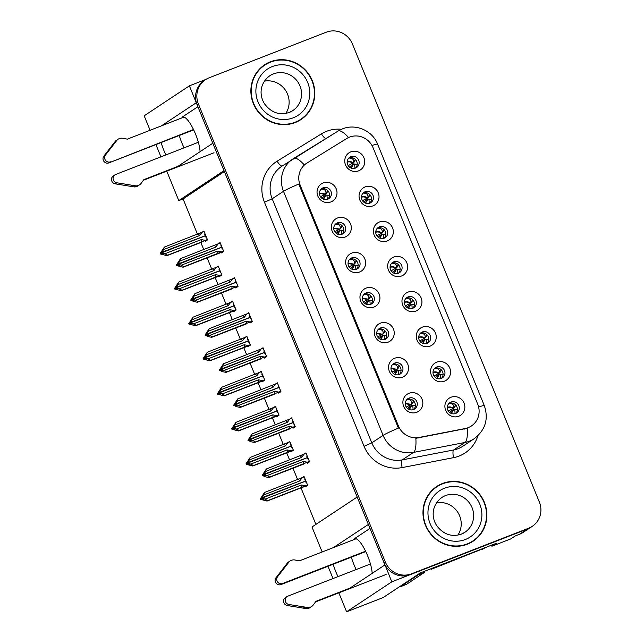 <?xml version="1.0" encoding="UTF-8"?>
<svg xmlns="http://www.w3.org/2000/svg" width="644" height="644" viewBox="0 0 644 644"><rect width="100%" height="100%" fill="white"/><g stroke="black" fill="none" stroke-linecap="round" stroke-linejoin="round"><path stroke-width="0.97" d="M369.994 528.402L354.248 538.835A21.904 5.981 68.7 0 1 354.562 538.674A21.904 5.981 68.7 0 1 367.603 555.708A21.904 5.981 68.7 0 1 372.184 573.361M200.091 151.67A21.904 5.981 -111.3 0 0 195.51 134.016A21.904 5.981 -111.3 0 0 182.469 116.975A21.904 5.981 -111.3 0 0 182.155 117.144L182.816 116.886M350.811 156.701A6.158 5.917 56.5 0 0 347.881 165.122A6.158 5.917 56.5 0 0 356.543 167.537A6.158 5.917 56.5 0 0 350.811 156.701M348.839 157.997A6.158 5.917 -123.5 0 1 355.52 168.068M350.859 151.855A10.272 9.861 56.5 0 0 345.522 164.928A10.272 9.861 56.5 0 0 358.603 170.837A10.272 9.861 56.5 0 0 363.932 157.764A10.272 9.861 56.5 0 0 350.859 151.855M351.721 257.914A6.158 5.917 56.5 0 0 348.79 266.334A6.158 5.917 56.5 0 0 357.452 268.749A6.158 5.917 56.5 0 0 351.721 257.914M349.748 259.21A6.158 5.917 -123.5 0 1 356.43 269.281M351.761 253.068A10.272 9.861 56.5 0 0 346.432 266.141A10.272 9.861 56.5 0 0 359.513 272.05A10.272 9.861 56.5 0 0 364.842 258.977A10.272 9.861 56.5 0 0 351.761 253.068M337.416 222.864A6.158 5.917 56.5 0 0 334.486 231.277A6.158 5.917 56.5 0 0 343.147 233.692A6.158 5.917 56.5 0 0 337.416 222.864M335.444 224.152A6.158 5.917 -123.5 0 1 342.125 234.223M337.456 218.01A10.272 9.861 56.5 0 0 332.127 231.083A10.272 9.861 56.5 0 0 345.208 236.992A10.272 9.861 56.5 0 0 350.537 223.919A10.272 9.861 56.5 0 0 337.456 218.01M394.643 363.087A6.158 5.917 56.5 0 0 391.713 371.508A6.158 5.917 56.5 0 0 400.367 373.914A6.158 5.917 56.5 0 0 394.643 363.087M392.671 364.375A6.158 5.917 -123.5 0 1 399.352 374.454M394.683 358.233A10.272 9.861 56.5 0 0 389.354 371.314A10.272 9.861 56.5 0 0 402.428 377.223A10.272 9.861 56.5 0 0 407.765 364.142A10.272 9.861 56.5 0 0 394.683 358.233M408.038 296.932A6.158 5.917 56.5 0 0 405.108 305.353A6.158 5.917 56.5 0 0 413.77 307.76A6.158 5.917 56.5 0 0 408.038 296.932M406.066 298.22A6.158 5.917 -123.5 0 1 412.748 308.299M408.079 292.078A10.272 9.861 56.5 0 0 402.75 305.159A10.272 9.861 56.5 0 0 415.831 311.068A10.272 9.861 56.5 0 0 421.16 297.987A10.272 9.861 56.5 0 0 408.079 292.078M436.656 367.048A6.158 5.917 56.5 0 0 433.718 375.468A6.158 5.917 56.5 0 0 442.38 377.875A6.158 5.917 56.5 0 0 436.656 367.048M434.684 368.336A6.158 5.917 -123.5 0 1 441.365 378.414M436.696 362.194A10.272 9.861 56.5 0 0 431.359 375.267A10.272 9.861 56.5 0 0 444.441 381.176A10.272 9.861 56.5 0 0 449.778 368.102A10.272 9.861 56.5 0 0 436.696 362.194M323.111 187.807A6.158 5.917 56.5 0 0 320.181 196.227A6.158 5.917 56.5 0 0 328.834 198.634A6.158 5.917 56.5 0 0 323.111 187.807M321.139 189.095A6.158 5.917 -123.5 0 1 327.82 199.173M323.151 182.952A10.272 9.861 56.5 0 0 317.822 196.026A10.272 9.861 56.5 0 0 330.895 201.934A10.272 9.861 56.5 0 0 336.232 188.861A10.272 9.861 56.5 0 0 323.151 182.952M393.734 261.875A6.158 5.917 56.5 0 0 390.803 270.295A6.158 5.917 56.5 0 0 399.465 272.71A6.158 5.917 56.5 0 0 393.734 261.875M391.761 263.163A6.158 5.917 -123.5 0 1 391.826 263.146A6.158 5.917 -123.5 0 1 398.443 273.241M393.774 257.02A10.272 9.861 56.5 0 0 388.445 270.102A10.272 9.861 56.5 0 0 401.526 276.01A10.272 9.861 56.5 0 0 406.855 262.929A10.272 9.861 56.5 0 0 393.774 257.02M365.124 191.759A6.158 5.917 56.5 0 0 362.186 200.179A6.158 5.917 56.5 0 0 370.847 202.594A6.158 5.917 56.5 0 0 365.124 191.759M363.152 193.055A6.158 5.917 -123.5 0 1 369.833 203.126M365.164 186.913A10.272 9.861 56.5 0 0 359.827 199.986A10.272 9.861 56.5 0 0 372.908 205.895A10.272 9.861 56.5 0 0 378.245 192.822A10.272 9.861 56.5 0 0 365.164 186.913M379.429 226.817A6.158 5.917 56.5 0 0 376.499 235.237A6.158 5.917 56.5 0 0 385.152 237.652A6.158 5.917 56.5 0 0 379.429 226.817M377.456 228.113A6.158 5.917 -123.5 0 1 384.138 238.183M379.469 221.971A10.272 9.861 56.5 0 0 374.14 235.044A10.272 9.861 56.5 0 0 387.213 240.953A10.272 9.861 56.5 0 0 392.55 227.871A10.272 9.861 56.5 0 0 379.469 221.971M380.338 328.029A6.158 5.917 56.5 0 0 377.4 336.45A6.158 5.917 56.5 0 0 386.062 338.865A6.158 5.917 56.5 0 0 380.338 328.029M378.366 329.326A6.158 5.917 -123.5 0 1 385.048 339.396M380.379 323.175A10.272 9.861 56.5 0 0 375.05 336.257A10.272 9.861 56.5 0 0 388.123 342.165A10.272 9.861 56.5 0 0 393.46 329.084A10.272 9.861 56.5 0 0 380.379 323.175M366.025 292.972A6.158 5.917 56.5 0 0 363.095 301.392A6.158 5.917 56.5 0 0 371.757 303.807A6.158 5.917 56.5 0 0 366.025 292.972M364.061 294.268A6.158 5.917 -123.5 0 1 370.735 304.338M366.074 288.126A10.272 9.861 56.5 0 0 360.737 301.199A10.272 9.861 56.5 0 0 373.818 307.108A10.272 9.861 56.5 0 0 379.147 294.034A10.272 9.861 56.5 0 0 366.074 288.126M450.961 402.106A6.158 5.917 56.5 0 0 448.031 410.526A6.158 5.917 56.5 0 0 456.685 412.933A6.158 5.917 56.5 0 0 450.961 402.106M448.989 403.394A6.158 5.917 -123.5 0 1 455.67 413.472M451.001 397.251A10.272 9.861 56.5 0 0 445.672 410.325A10.272 9.861 56.5 0 0 458.745 416.233A10.272 9.861 56.5 0 0 464.083 403.16A10.272 9.861 56.5 0 0 451.001 397.251M422.343 331.99A6.158 5.917 56.5 0 0 419.413 340.41A6.158 5.917 56.5 0 0 428.075 342.817A6.158 5.917 56.5 0 0 422.343 331.99M420.371 333.278A6.158 5.917 -123.5 0 1 427.053 343.357M422.392 327.136A10.272 9.861 56.5 0 0 417.054 340.217A10.272 9.861 56.5 0 0 430.136 346.118A10.272 9.861 56.5 0 0 435.465 333.045A10.272 9.861 56.5 0 0 422.392 327.136M408.948 398.145A6.158 5.917 56.5 0 0 406.018 406.565A6.158 5.917 56.5 0 0 414.68 408.972A6.158 5.917 56.5 0 0 408.948 398.145M406.976 399.433A6.158 5.917 -123.5 0 1 413.657 409.512M408.988 393.291A10.272 9.861 56.5 0 0 403.659 406.372A10.272 9.861 56.5 0 0 416.74 412.273A10.272 9.861 56.5 0 0 422.07 399.2A10.272 9.861 56.5 0 0 408.988 393.291M349.531 137.116A18.483 17.75 56.5 0 0 346.762 138.492L306.995 163.029A18.483 17.75 56.5 0 0 306.52 163.326A18.483 17.75 56.5 0 0 300.168 185.182L398.427 425.974A18.483 17.75 56.5 0 0 418.986 437.469L465.137 428.558A18.483 17.75 56.5 0 0 471.36 426.014A18.483 17.75 56.5 0 0 477.719 404.158L373.077 147.75A18.483 17.75 56.5 0 0 349.531 137.116M161.105 142.557A21.904 5.981 -111.3 0 0 165.919 154.914M179.274 135.49A21.904 5.981 -111.3 0 0 184.079 147.846M177.092 166.917L212.81 143.234L223.991 170.636L178.782 200.606L166.764 171.159M150.084 130.281L144.175 115.815L189.384 85.845L196.283 102.734L161.354 125.894M160.928 156.862L155.92 144.578M385.007 564.885L391.793 581.83L527.42 529.03A20.536 19.723 56.5 0 0 531.018 527.162A20.536 19.723 56.5 0 1 527.42 529.03L410.204 574.657A20.536 19.723 56.5 0 1 384.049 562.84L197.136 104.827A20.536 19.723 56.5 0 1 204.196 80.54L205.468 79.695A20.536 19.723 56.5 0 0 198.408 103.982L385.321 562.003A20.536 19.723 56.5 0 0 411.476 573.82L528.692 528.185A20.536 19.723 56.5 0 0 532.298 526.317A20.536 19.723 56.5 0 0 539.358 502.038L352.445 44.017A20.536 19.723 56.5 0 0 326.283 32.2L209.075 77.827A20.536 19.723 56.5 0 0 205.468 79.695M205.927 79.405L189.384 85.845M322.169 551.98L311.986 527.001L357.187 497.031L368.376 524.433L333.447 547.585M391.793 581.83L346.585 611.8L383.164 597.56L420.411 572.862L496.387 543.286L491.927 546.241L491.501 545.194M532.298 526.317L523.065 532.443A20.536 19.723 56.5 0 1 519.458 534.311L515.168 535.977L510.708 538.931L491.927 546.241M349.177 588.616L384.903 564.933M333.198 564.257A21.904 5.981 -111.3 0 0 338.003 576.613M346.585 611.8L338.857 592.85M333.02 578.554L328.005 566.277M224.37 171.562L183.081 198.94L197.467 234.191M200.848 242.474L203.746 249.582M207.127 257.858L211.771 269.248M215.152 277.532L218.05 284.64M221.431 292.915L226.076 304.306M229.457 312.59L232.363 319.698M235.736 327.973L240.381 339.364M243.762 347.639L246.668 354.755M250.041 363.023L254.694 374.414M258.067 382.697L260.973 389.813M264.346 398.081L268.999 409.471M272.38 417.755L275.278 424.871M278.659 433.138L283.304 444.529M286.685 452.812L289.583 459.921M292.964 468.196L297.608 479.587M300.99 487.87L315.898 524.409M183.081 198.94L178.782 200.606M408.94 405.817L409.455 407.056M422.335 339.654L422.85 340.909M450.953 409.769L451.468 411.025M366.025 300.643L366.533 301.891M380.33 335.701L380.837 336.941M379.421 234.48L379.936 235.736M365.116 199.423L365.623 200.678M393.726 269.538L394.241 270.794M323.103 195.47L323.61 196.718M436.648 374.711L437.155 375.967M408.03 304.596L408.546 305.852M394.635 370.759L395.142 371.999M337.408 230.528L337.923 231.776M351.721 265.586L352.228 266.833M350.803 164.365L351.318 165.621M205.09 240.888L205.291 241.371L207.521 239.898L203.907 231.035L202.136 232.21M219.395 275.938L219.596 276.429L221.826 274.956L218.211 266.093L216.44 267.268M248.012 346.053L248.214 346.544L250.436 345.071L246.821 336.208L245.058 337.384M262.317 381.111L262.519 381.602L264.748 380.121L261.134 371.266L259.363 372.433M276.622 416.169L276.823 416.66L279.053 415.179L275.439 406.324L273.668 407.491M290.927 451.227L291.128 451.718L293.358 450.236L289.744 441.382L287.973 442.549M233.708 310.996L233.901 311.487L236.131 310.014L232.516 301.151L230.753 302.326M305.24 486.284L305.433 486.775L307.663 485.294L304.048 476.439L302.286 477.606M221.286 252.416L221.488 252.907L223.718 251.434L220.103 242.571L218.332 243.746M235.591 287.474L235.793 287.965L238.022 286.491L234.408 277.628L232.637 278.804M264.209 357.589L264.402 358.08L266.632 356.599L263.018 347.744L261.255 348.911M278.514 392.647L278.715 393.138L280.937 391.657L277.322 382.802L275.56 383.969M292.819 427.705L293.02 428.196L295.25 426.714L291.635 417.859L289.864 419.027M249.896 322.531L250.097 323.022L252.327 321.541L248.713 312.686L246.942 313.853M307.124 462.762L307.325 463.253L309.555 461.772L305.94 452.917L304.169 454.084M197.901 106.703L182.155 117.144M356.172 569.538A21.904 5.981 68.7 0 1 351.358 557.181M270.44 61.784A32.86 31.556 56.5 0 0 264.676 64.77A32.86 31.556 56.5 0 0 254.807 106.687A32.86 31.556 56.5 0 0 295.234 122.537A32.86 31.556 56.5 0 0 300.998 119.551A32.86 31.556 56.5 0 0 310.867 77.634A32.86 31.556 56.5 0 0 270.44 61.784M270.19 62.251A32.86 31.556 56.5 0 0 269.168 62.629A32.86 31.556 56.5 0 0 264.048 65.205M442.533 483.483A32.86 31.556 56.5 0 0 436.769 486.47A32.86 31.556 56.5 0 0 426.9 528.386A32.86 31.556 56.5 0 0 467.327 544.228A32.86 31.556 56.5 0 0 473.082 541.242A32.86 31.556 56.5 0 0 482.952 499.325A32.86 31.556 56.5 0 0 442.533 483.483M442.283 483.95A32.86 31.556 56.5 0 0 441.261 484.328A32.86 31.556 56.5 0 0 436.141 486.896M478.621 406.992A23.957 1.369 -22.2 0 1 484.312 405.631C488.78 419.027 485.407 430.047 474.193 438.701A27.386 26.299 -123.5 0 1 469.396 441.188A27.386 26.299 -123.5 0 1 464.976 442.468A23.957 6.207 79.1 0 0 467.254 428.26L415.847 438.314A23.957 6.207 79.1 0 1 413.553 452.394A27.386 26.299 -123.5 0 1 383.091 435.368A23.957 1.369 157.8 0 1 398.394 428.099L298.792 184.031A23.957 1.369 -22.2 0 0 283.497 191.3A27.386 26.299 -123.5 0 1 292.907 158.923A27.386 26.299 -123.5 0 1 293.608 158.48A23.957 6.682 58.3 0 1 293.656 158.44A23.957 6.682 58.3 0 1 304.274 164.92L306.125 163.6M472.446 541.66A32.86 31.556 56.5 0 0 477.55 537.144M300.354 119.961A32.86 31.556 56.5 0 0 305.465 115.453M415.34 405.776L411.782 405.398L415.34 405.784M413.585 400.954L413.102 402.476L411.355 404.335L411.806 403.176C411.927 400.761 410.341 399.53 407.056 399.465L406.871 399.546M413.11 409.697L412.788 405.583M412.748 402.919L413.102 402.476M405.285 403.426L411.355 404.335L410.936 404.851L405.277 403.627M411.355 404.335L406.324 407.089M413.891 405.712L414.374 405.591L413.891 405.712M411.782 405.398L411.218 405.535L411.782 405.398L409.399 409.544M407.692 408.578L411.218 405.535L409.246 409.487M307.26 456.161L306.842 456.322M264.346 472.873L262.881 474.902L263.09 475.417L265.062 476.109L265.698 475.691L263.726 474.998L264.362 474.572L267.131 475.546L269.707 477.051L268.975 477.534L303.751 464.066M308.379 458.898L307.961 459.059L307.389 457.667L264.362 474.572M309.418 461.434L307.413 462.207L303.26 461.482L267.131 475.546M307.413 462.207L269.707 477.051M306.109 453.328L266.399 468.953L262.245 475.32L265.215 476.81L268.975 477.534M304.105 454.109L301.609 457.433L265.473 471.497L264.209 474.185L306.657 457.836L263.573 474.612L264.459 472.656L263.823 473.074M307.14 455.863L306.721 456.024L307.293 457.417M303.493 463.897A4.653 1.272 -111.3 0 0 303.26 461.482M262.454 475.844L263.09 475.417M262.245 475.32L262.881 474.902M264.153 474.056L263.517 474.475M266.399 468.953L265.473 471.497M301.609 457.433A4.653 1.272 -111.3 0 0 300.193 455.799M263.726 474.998L264.314 474.443M264.209 474.185L263.573 474.612M457.385 409.745L453.795 409.359L451.396 413.504M454.761 406.879L455.598 404.915M304.218 476.85L302.213 477.631L299.718 480.955L263.589 495.019L262.269 497.579L304.765 481.366L261.681 498.134L262.575 496.178L260.353 498.842L260.57 499.366L261.206 498.939L263.171 499.631L263.807 499.213L261.842 498.52L262.422 497.965L267.815 500.573L267.083 501.056L307.51 485.399M262.317 497.715L261.681 498.134M262.269 497.579L261.633 497.997M261.842 498.52L262.478 498.094M306.496 482.42L306.069 482.589L305.506 481.197L262.422 497.965M305.256 479.386L304.829 479.547L305.401 480.939M302.213 477.631L264.515 492.475L263.589 495.019M299.718 480.955A4.653 1.272 -111.3 0 0 298.301 479.321M260.353 498.842L264.515 492.475M260.989 498.424L261.206 498.939M267.083 501.056L260.57 499.366M265.239 499.068L301.368 485.004A4.653 1.272 68.7 0 1 301.609 487.419L267.815 500.573M301.368 485.004L305.522 485.737L301.609 487.419M305.522 485.737L307.526 484.956M261.931 496.596L262.462 496.395M304.958 479.852L305.377 479.683M448.884 403.506L449.061 403.426C452.354 403.498 453.931 404.738 453.811 407.137L455.566 405.285M455.115 406.436L453.36 408.296L453.811 407.137M455.099 413.665L454.793 409.552L453.795 409.359M447.29 407.386L447.556 407.274C449.641 406.581 451.581 406.919 453.36 408.296L448.329 411.033M453.36 408.296L452.941 408.803C451.267 407.306 449.391 406.895 447.306 407.58L447.306 407.58M455.904 409.673L456.387 409.552L455.904 409.673M451.412 413.303L453.223 409.495L449.705 412.546M401.035 370.719L400.061 370.533M399.28 365.897L398.797 367.426L397.042 369.278L397.501 368.118C397.622 365.703 396.036 364.472 392.743 364.407L392.566 364.488M398.805 374.639L398.483 370.525L401.035 370.727M400.069 370.533L398.483 370.525M398.443 367.861L398.797 367.426M390.972 368.368L397.042 369.278L396.632 369.793L390.972 368.569M397.042 369.278L392.019 372.031M397.477 370.34L396.913 370.477L397.477 370.34L395.094 374.494M393.379 373.52L396.913 370.477L394.933 374.43M292.956 421.104L292.537 421.273M250.041 437.815L248.576 439.844L248.785 440.359L250.758 441.051L251.393 440.633L249.421 439.941L250.057 439.514L252.818 440.488L255.402 441.993L254.67 442.476L289.446 429.017M294.075 423.841L293.656 424.01L293.084 422.617L250.057 439.514M295.105 426.376L293.101 427.157L288.955 426.425L252.818 440.488M293.101 427.157L255.402 441.993M291.804 418.27L252.094 433.895L247.94 440.263L250.91 441.752L254.67 442.476M289.8 419.051L287.296 422.375L251.168 436.439L249.904 439.136L292.344 422.786L249.268 439.554L250.154 437.598L249.518 438.017M292.835 420.806L292.416 420.967L292.98 422.359M289.188 428.84A4.653 1.272 -111.3 0 0 288.955 426.425M248.149 440.786L248.785 440.359M247.94 440.263L248.576 439.844M249.848 438.999L249.212 439.417M252.094 433.895L251.168 436.439M287.296 422.375A4.653 1.272 -111.3 0 0 285.88 420.741M249.421 439.941L250.009 439.385M249.904 439.136L249.268 439.554M386.722 335.661L383.172 335.283L386.722 335.669M384.975 330.839L384.492 332.368L382.737 334.22L383.188 333.069C383.309 330.646 381.731 329.414 378.439 329.358L378.261 329.43M384.5 339.589L384.17 335.476M384.138 332.803L384.492 332.368M376.668 333.31L382.737 334.22L382.327 334.735L376.668 333.512M382.737 334.22L377.714 336.973M385.273 335.596L385.764 335.484L385.273 335.596M383.172 335.283L382.6 335.419L383.172 335.283L380.781 339.436M379.075 338.47L382.6 335.419L380.628 339.372M278.651 386.046L278.232 386.215M235.736 402.758L234.271 404.786L234.48 405.301L236.453 405.994L237.089 405.575L235.116 404.883L235.752 404.464L238.513 405.43L241.089 406.936L240.357 407.419L275.141 393.959M279.77 388.783L279.351 388.952L278.78 387.559L235.752 404.464M280.8 391.319L278.796 392.099L274.642 391.367L238.513 405.43M278.796 392.099L241.089 406.936M277.5 383.22L237.789 398.837L233.627 405.205L236.606 406.702L240.357 407.419M275.495 383.993L272.992 387.318L236.863 401.381L235.599 404.078L278.039 387.728L234.955 404.496L235.849 402.54L235.213 402.959M278.53 385.748L278.111 385.909L278.675 387.302M274.883 393.782A4.653 1.272 -111.3 0 0 274.642 391.367M233.844 405.728L234.48 405.301M233.627 405.205L234.271 404.786M235.543 403.941L234.907 404.368M237.789 398.837L236.863 401.381M272.992 387.318A4.653 1.272 -111.3 0 0 271.575 385.684M235.116 404.883L235.696 404.327M235.599 404.078L234.955 404.496M372.417 300.611L368.867 300.225L372.417 300.611M370.67 295.781L370.187 297.311L368.432 299.162L368.883 298.011C369.004 295.596 367.426 294.356 364.134 294.3L363.949 294.372M370.195 304.532L369.865 300.418M369.833 297.745L370.187 297.311M362.363 298.252L368.432 299.162L368.014 299.677L362.363 298.454M368.432 299.162L363.409 301.915M370.968 300.539L371.459 300.426L370.968 300.539M368.867 300.225L368.296 300.362L368.867 300.225L366.476 304.379M364.77 303.413L368.296 300.362L366.323 304.314M264.346 350.988L263.927 351.157M221.431 367.7L219.958 369.728L220.176 370.252L222.14 370.944L222.776 370.517L220.812 369.825L221.447 369.406L224.209 370.372L226.785 371.878L226.052 372.361L260.836 358.901M265.465 353.725L265.038 353.894L264.475 352.501L221.447 369.406M266.495 356.261L264.491 357.042L260.337 356.309L224.209 370.372M264.491 357.042L226.785 371.878M263.187 348.163L223.484 363.779L219.322 370.155L222.301 371.644L226.052 372.361M261.182 348.943L258.687 352.26L222.558 366.323L221.286 369.02L263.734 352.671L220.651 369.439L221.536 367.483L220.9 367.901M264.225 350.69L263.798 350.851L264.37 352.244M260.579 358.724A4.653 1.272 -111.3 0 0 260.337 356.309M219.54 370.67L220.176 370.252M219.322 370.155L219.958 369.728M221.238 368.883L220.594 369.31M223.484 363.779L222.558 366.323M258.687 352.26A4.653 1.272 -111.3 0 0 257.27 350.626M220.812 369.825L221.391 369.27M221.286 369.02L220.651 369.439M443.08 374.687L439.49 374.301L437.091 378.447M440.456 371.821L441.293 369.857M289.913 441.8L287.908 442.573L285.413 445.898L249.276 459.961L247.956 462.521L290.46 446.308L247.377 463.076L248.262 461.12L246.048 463.785L246.258 464.308L246.902 463.881L248.866 464.574L249.502 464.155L247.538 463.463L248.117 462.907L253.511 465.515L252.778 465.998L293.205 450.341M248.012 462.658L247.377 463.076M247.956 462.521L247.32 462.947M247.538 463.463L248.173 463.044M292.183 447.363L291.764 447.532L291.201 446.139L248.117 462.907M290.943 444.328L290.524 444.489L291.096 445.881M287.908 442.573L250.202 457.417L249.276 459.961M285.413 445.898A4.653 1.272 -111.3 0 0 283.996 444.263M246.048 463.785L250.202 457.417M246.684 463.366L246.902 463.881M252.778 465.998L246.258 464.308M250.935 464.01L287.063 449.947A4.653 1.272 68.7 0 1 287.296 452.362L253.511 465.515M287.063 449.947L291.217 450.679L287.296 452.362M291.217 450.679L293.221 449.898M247.626 461.539L248.149 461.337M290.653 444.795L291.072 444.626M434.579 368.449L434.756 368.368C438.049 368.44 439.627 369.68 439.506 372.079L441.261 370.228M440.81 371.379L439.055 373.238L439.506 372.079M440.786 378.608L440.488 374.494L439.49 374.301M432.985 372.329L433.251 372.216C435.336 371.524 437.268 371.862 439.055 373.238L434.024 375.975M439.055 373.238L438.636 373.753C436.962 372.248 435.086 371.838 433.001 372.522L432.985 372.53M441.591 374.615L442.082 374.494L441.591 374.615M437.107 378.245L438.918 374.438L435.4 377.489M428.775 339.63L425.177 339.243L422.786 343.389M426.151 336.764L426.988 334.8M275.608 406.742L273.603 407.523L271.108 410.84L234.971 424.903L233.651 427.463L276.155 411.25L233.072 428.019L233.957 426.062L231.743 428.735L231.953 429.25L232.589 428.832L234.561 429.524L235.197 429.097L233.225 428.405L233.812 427.849L239.206 430.458L238.473 430.941L278.9 415.283M233.708 427.6L233.072 428.019M233.651 427.463L233.015 427.89M233.225 428.405L233.869 427.986M277.878 412.305L277.459 412.474L276.888 411.081L233.812 427.849M276.638 409.27L276.22 409.431L276.791 410.824M273.603 407.523L235.897 422.359L234.971 424.903M271.108 410.84A4.653 1.272 -111.3 0 0 269.691 409.206M231.743 428.735L235.897 422.359M232.379 428.308L232.589 428.832M238.473 430.941L231.953 429.25M236.63 428.952L272.758 414.889A4.653 1.272 68.7 0 1 272.992 417.304L239.206 430.458M272.758 414.889L276.912 415.621L272.992 417.304M276.912 415.621L278.916 414.841M233.321 426.481L233.844 426.28M276.34 409.737L276.759 409.568M420.266 333.391L420.452 333.31C423.736 333.383 425.322 334.622 425.201 337.021L426.956 335.17M426.505 336.321L424.742 338.181L425.201 337.021M426.481 343.55L426.183 339.436L425.177 339.243M418.681 337.271L418.946 337.158C421.031 336.466 422.963 336.804 424.742 338.181L419.711 340.918M424.742 338.181L424.332 338.696C422.657 337.19 420.774 336.78 418.697 337.464L418.697 337.464M427.286 339.557L427.769 339.436L427.286 339.557M422.802 343.188L424.613 339.38L421.096 342.431M414.47 304.572L410.872 304.185L408.481 308.331M411.838 301.706L412.683 299.742M261.303 371.685L259.299 372.465L256.795 375.782L220.667 389.845L219.346 392.405L261.842 376.193L218.767 392.961L219.652 391.005L217.439 393.677L217.648 394.192L218.284 393.774L220.256 394.466L220.892 394.039L218.92 393.347L219.507 392.792L224.901 395.4L224.168 395.891L264.595 380.226M219.403 392.542L218.767 392.961M219.346 392.405L218.71 392.832M218.92 393.347L219.556 392.929M263.573 377.255L263.154 377.416L262.583 376.024L219.507 392.792M262.333 374.212L261.915 374.381L262.478 375.766M259.299 372.465L221.592 387.302L220.667 389.845M256.795 375.782A4.653 1.272 -111.3 0 0 255.378 374.148M217.439 393.677L221.592 387.302M218.075 393.251L218.284 393.774M224.168 395.891L217.648 394.192M222.317 393.895L258.453 379.831A4.653 1.272 68.7 0 1 258.687 382.246L224.901 395.4M258.453 379.831L262.599 380.564L258.687 382.246M262.599 380.564L264.603 379.783M219.016 391.423L219.54 391.222M262.036 374.679L262.454 374.518M405.962 298.333L406.147 298.261C409.431 298.325 411.017 299.565 410.896 301.964L412.651 300.112M412.192 301.271L410.437 303.123L410.896 301.964M412.176 308.492L411.878 304.379L410.872 304.185M404.376 302.213L404.641 302.1C406.726 301.408 408.658 301.754 410.437 303.123L405.406 305.86M410.437 303.123L410.027 303.638C408.352 302.133 406.469 301.722 404.392 302.406L404.368 302.414M412.981 304.499L413.464 304.379L412.981 304.499M408.489 308.13L410.309 304.322L406.791 307.373M400.157 269.514L396.567 269.128L394.168 273.273M397.533 266.648L398.378 264.684M246.998 336.627L244.994 337.408L242.49 340.724L206.362 354.788L205.042 357.348L247.538 341.135L204.454 357.903L205.347 355.947L203.134 358.619L203.343 359.135L203.979 358.716L205.951 359.408L206.587 358.982L204.615 358.289L205.195 357.734L210.588 360.342L209.864 360.833L250.283 345.168M205.098 357.484L204.454 357.903M205.042 357.348L204.406 357.774M204.615 358.289L205.251 357.871M249.268 342.197L248.85 342.358L248.278 340.966L205.195 357.734M248.029 339.155L247.61 339.324L248.173 340.716M244.994 337.408L207.288 352.244L206.362 354.788M242.49 340.724A4.653 1.272 -111.3 0 0 241.073 339.09M203.134 358.619L207.288 352.244M203.77 358.193L203.979 358.716M209.864 360.833L203.343 359.135M208.012 358.837L244.14 344.773A4.653 1.272 68.7 0 1 244.382 347.188L210.588 360.342M244.14 344.773L248.294 345.506L244.382 347.188M248.294 345.506L250.299 344.725M204.712 356.365L205.235 356.164M247.731 339.621L248.149 339.46M391.657 263.275L391.842 263.203C395.126 263.267 396.712 264.507 396.583 266.906L398.338 265.054M397.887 266.214L396.132 268.065L396.583 266.906M397.871 273.442L397.573 269.321L396.567 269.128M390.071 267.155L390.336 267.043C392.421 266.35 394.353 266.697 396.132 268.065L391.101 270.802M396.132 268.065L395.722 268.58C394.039 267.075 392.164 266.664 390.087 267.349L390.063 267.357M398.676 269.442L399.159 269.329L398.676 269.442M394.184 273.072L396.004 269.264L392.486 272.315M193.683 129.879L108.917 162.876L193.506 129.508M198.36 142.284L115.67 174.476A4.371 4.194 -123.5 0 0 116.789 182.775L135.892 185.875A6.843 6.577 56.5 0 0 141.173 183.29L143.853 179.636L177.881 166.393M214.033 152.757L143.403 180.248M135.892 185.875L134.298 186.929L115.195 183.838A4.371 4.194 56.5 0 1 113.312 175.933L114.906 174.87M134.298 186.929A6.843 6.577 56.5 0 0 137.977 185.875L139.563 184.82M132.712 185.416L131.118 186.47M184.055 117.055L127.327 139.144L122.811 138.291A6.843 6.577 56.5 0 0 117.152 139.965L105.471 155.043L103.877 156.098A4.371 4.194 56.5 0 0 108.917 162.876M110.51 161.821A4.371 4.194 -123.5 0 1 105.471 155.043M118.053 139.241L116.459 140.295A6.843 6.577 56.5 0 0 115.558 141.02L103.877 156.098M115.558 141.02L117.152 139.965M113.577 143.491L115.171 142.437M365.776 551.57L281.009 584.575L282.595 583.512L365.599 551.208M485.061 547.698A13.693 13.146 -123.5 0 1 483.024 548.712L432.704 568.298A13.693 13.146 56.5 0 0 432.639 568.105M432.704 568.298L431.11 569.36A13.693 13.146 56.5 0 0 430.908 568.781M483.024 548.712L431.11 569.36M481.43 549.767A13.693 13.146 56.5 0 0 483.829 548.519L485.093 547.682M399.409 586.789A13.693 3.735 -111.3 0 0 400.222 586.781L406.356 584.398A13.693 3.735 -111.3 0 0 406.557 584.293L424.605 572.323L418.471 574.714A13.693 3.735 68.7 0 1 418.294 574.271M400.222 586.781A13.693 3.735 -111.3 0 0 400.423 586.684L418.471 574.714M424.235 571.381A13.693 3.735 -111.3 0 0 424.605 572.323M370.453 563.983L287.763 596.175A4.371 4.194 -123.5 0 0 288.882 604.475L307.985 607.574A6.843 6.577 56.5 0 0 313.258 604.982L315.946 601.335L349.974 588.085M386.126 574.448L315.496 601.947M307.985 607.574L306.391 608.628L287.288 605.529A4.371 4.194 56.5 0 1 285.405 597.624L286.999 596.569M306.391 608.628A6.843 6.577 56.5 0 0 310.062 607.574L311.656 606.519M304.797 607.115L303.211 608.169M356.14 538.754L299.42 560.835L294.896 559.99A6.843 6.577 56.5 0 0 289.245 561.657L277.564 576.742L275.97 577.797A4.371 4.194 56.5 0 0 281.009 584.575M282.595 583.512A4.371 4.194 -123.5 0 1 277.564 576.742M290.146 560.932L288.552 561.987A6.843 6.577 56.5 0 0 287.651 562.711L275.97 577.797M287.651 562.711L289.245 561.657M285.662 565.182L287.256 564.128M270.569 62.106A32.514 31.226 -123.5 0 1 310.569 77.779A32.514 31.226 -123.5 0 1 300.804 119.261A32.514 31.226 -123.5 0 1 295.105 122.215A32.514 31.226 -123.5 0 1 255.105 106.542A32.514 31.226 -123.5 0 1 264.869 65.06A32.514 31.226 -123.5 0 1 270.569 62.106M300.804 119.261L299.532 120.106A32.514 31.226 -123.5 0 1 294.203 122.915M285.783 113.441A20.882 20.053 56.5 0 0 285.542 90.369A20.882 20.053 56.5 0 0 264.378 81.168M258.936 69.713A32.514 31.226 -123.5 0 1 263.597 65.905L264.869 65.06M442.661 483.797A32.514 31.226 -123.5 0 1 482.662 499.478A32.514 31.226 -123.5 0 1 472.897 540.96A32.514 31.226 -123.5 0 1 467.198 543.914A32.514 31.226 -123.5 0 1 427.189 528.233A32.514 31.226 -123.5 0 1 436.962 486.751A32.514 31.226 -123.5 0 1 442.661 483.797M472.897 540.96L471.625 541.805A32.514 31.226 -123.5 0 1 466.296 544.607M457.868 535.14A20.882 20.053 56.5 0 0 457.634 512.061A20.882 20.053 56.5 0 0 436.471 502.859M431.029 491.412A32.514 31.226 -123.5 0 1 435.682 487.597L436.962 486.751M358.112 265.553L354.554 265.167L358.112 265.553M356.365 260.723L355.874 262.253L354.128 264.112L354.578 262.953C354.699 260.538 353.113 259.299 349.829 259.242L349.644 259.315M355.891 269.474L355.56 265.36M355.52 262.688L355.874 262.253M348.058 263.195L354.128 264.112L353.709 264.62L348.058 263.396M354.128 264.112L349.096 266.858M356.663 265.481L357.146 265.368L356.663 265.481M354.554 265.167L353.991 265.304L354.554 265.167L352.171 269.321M350.465 268.355L353.991 265.304L352.018 269.256M250.041 315.938L249.614 316.099M207.118 332.642L205.653 334.671L205.871 335.194L207.835 335.886L208.471 335.46L206.507 334.767L207.143 334.349L209.904 335.315L212.48 336.82L211.747 337.311L246.523 323.843M251.152 318.675L250.733 318.836L250.17 317.444L207.143 334.349M252.19 321.203L250.186 321.984L246.032 321.251L209.904 335.315M250.186 321.984L212.48 336.82M248.882 313.105L209.171 328.722L205.017 335.097L207.988 336.587L211.747 337.311M246.877 313.886L244.382 317.202L208.245 331.266L206.982 333.962L249.429 317.613L206.346 334.381L207.231 332.425L206.595 332.843M249.912 315.632L249.494 315.802L250.065 317.186M246.266 323.666A4.653 1.272 -111.3 0 0 246.032 321.251M205.227 335.613L205.871 335.194M205.017 335.097L205.653 334.671M206.925 333.825L206.289 334.252M209.171 328.722L208.245 331.266M244.382 317.202A4.653 1.272 -111.3 0 0 242.965 315.568M206.507 334.767L207.086 334.212M206.982 333.962L206.346 334.381M343.807 230.496L340.249 230.109L343.807 230.496M342.053 225.666L341.57 227.195L339.823 229.055L340.274 227.896C340.394 225.481 338.808 224.241 335.524 224.184L335.339 224.257M341.578 234.416L341.256 230.302M341.215 227.638L341.57 227.195M333.753 228.137L339.823 229.055L339.404 229.562L333.745 228.346M339.823 229.055L334.791 231.8M342.358 230.431L342.841 230.311L342.358 230.431M340.249 230.109L339.686 230.246L340.249 230.109L337.867 234.263M336.16 233.297L339.686 230.246L337.714 234.199M235.728 280.881L235.31 281.042M192.814 297.584L191.349 299.613L191.558 300.136L193.53 300.829L194.166 300.402L192.194 299.71L192.83 299.291L195.599 300.257L198.175 301.762L197.442 302.253L232.307 288.754M236.847 283.618L236.429 283.779L235.857 282.386L192.83 299.291M237.886 286.145L235.881 286.926L231.727 286.194L195.599 300.257M235.881 286.926L198.175 301.762M234.577 278.047L194.866 293.664L190.713 300.04L193.683 301.529L197.442 302.253M232.573 278.828L230.077 282.144L193.941 296.208L192.677 298.905L235.124 282.555L192.041 299.323L192.926 297.367L192.29 297.786M235.607 280.575L235.189 280.744L235.76 282.136M231.961 288.609A4.653 1.272 -111.3 0 0 231.727 286.194M190.922 300.555L191.558 300.136M190.713 300.04L191.349 299.613M192.62 298.768L191.984 299.194M194.866 293.664L193.941 296.208M230.077 282.144A4.653 1.272 -111.3 0 0 228.66 280.51M192.194 299.71L192.781 299.154M192.677 298.905L192.041 299.323M329.503 195.438L325.945 195.052L329.503 195.438M327.748 190.616L327.265 192.137L325.51 193.997L325.969 192.838C326.089 190.423 324.504 189.183 321.211 189.127L321.034 189.199M327.273 199.358L326.951 195.245M326.911 192.58L327.265 192.137M319.44 193.079L325.51 193.997L325.099 194.504L319.44 193.289M325.51 193.997L320.487 196.742M328.054 195.374L328.537 195.253L328.054 195.374M325.945 195.052L325.381 195.188L325.945 195.052L323.562 199.205M321.847 198.239L325.381 195.188L323.401 199.149M221.423 245.823L221.005 245.984M178.509 262.527L177.044 264.555L177.253 265.078L179.225 265.771L179.861 265.344L177.889 264.652L178.525 264.233L181.286 265.207L183.87 266.705L183.138 267.196L223.565 251.53M222.542 248.56L222.124 248.721L221.552 247.328L178.525 264.233M223.573 251.088L221.568 251.868L217.422 251.136L181.286 265.207M221.568 251.868L183.87 266.705M220.272 242.989L180.562 258.606L176.408 264.982L179.378 266.471L183.138 267.196M218.268 243.77L215.764 247.087L179.636 261.158L178.372 263.847L220.812 247.497L177.736 264.265L178.621 262.309L177.986 262.736M221.303 245.517L220.884 245.686L221.447 247.079M217.656 253.551A4.653 1.272 -111.3 0 0 217.422 251.136M176.617 265.497L177.253 265.078M176.408 264.982L177.044 264.555M178.316 263.718L177.68 264.137M180.562 258.606L179.636 261.158M215.764 247.087A4.653 1.272 -111.3 0 0 214.347 245.453M177.889 264.652L178.477 264.096M178.372 263.847L177.736 264.265M383.566 238.385L383.261 234.263L385.82 234.456L382.262 234.07L379.863 238.216M383.228 231.59L384.066 229.634M232.685 301.569L230.681 302.35L228.185 305.667L192.057 319.738L190.737 322.298L233.233 306.077L190.149 322.845L191.043 320.889L188.821 323.562L189.038 324.077L189.674 323.658L191.638 324.351L192.274 323.924L190.31 323.232L190.89 322.676L196.283 325.284L195.551 325.775L235.978 310.11M190.785 322.427L190.149 322.845M190.737 322.298L190.101 322.716M190.31 323.232L190.946 322.813M234.963 307.14L234.537 307.301L233.973 305.908L190.89 322.676M233.724 304.097L233.297 304.266L233.869 305.659M230.681 302.35L192.983 317.186L192.057 319.738M228.185 305.667A4.653 1.272 -111.3 0 0 226.769 304.032M188.821 323.562L192.983 317.186M189.457 323.135L189.674 323.658M195.551 325.775L189.038 324.077M193.707 323.787L229.836 309.716A4.653 1.272 68.7 0 1 230.077 312.131L196.283 325.284M229.836 309.716L233.989 310.448L230.077 312.131M233.989 310.448L235.994 309.667M190.399 321.316L190.93 321.106M233.426 304.564L233.844 304.403M377.352 228.218L377.529 228.145C380.821 228.218 382.399 229.449 382.278 231.856L384.033 229.997M383.583 231.156L381.828 233.007L382.278 231.856M383.261 234.263L382.262 234.07M375.758 232.098L376.024 231.985C378.108 231.293 380.049 231.639 381.828 233.007L376.796 235.744M381.828 233.007L381.409 233.522C379.735 232.017 377.859 231.615 375.774 232.291L375.774 232.291M384.371 234.384L384.854 234.271L384.371 234.384M379.88 238.014L381.691 234.207L378.173 237.258M371.548 199.399L367.957 199.012L365.559 203.158M369.27 196.098L369.761 194.577M218.38 266.511L216.376 267.292L213.88 270.609L177.744 284.68L176.424 287.24L218.928 271.019L175.844 287.796L176.73 285.831L174.516 288.504L174.725 289.019L175.369 288.601L177.333 289.293L177.969 288.874L176.005 288.182L176.585 287.627L181.978 290.235L181.246 290.718L221.673 275.052M176.48 287.369L175.844 287.796M176.424 287.24L175.788 287.659M176.005 288.182L176.641 287.755M220.651 272.082L220.232 272.243L219.668 270.85L176.585 287.627M219.411 269.047L218.992 269.208L219.564 270.601M216.376 267.292L178.67 282.128L177.744 284.68M213.88 270.609A4.653 1.272 -111.3 0 0 212.464 268.975M174.516 288.504L178.67 282.128M175.152 288.085L175.369 288.601M181.246 290.718L174.725 289.019M179.402 288.729L215.531 274.658A4.653 1.272 68.7 0 1 215.764 277.081L181.978 290.235M215.531 274.658L219.684 275.391L215.764 277.081M219.684 275.391L221.689 274.61M176.094 286.258L176.617 286.049M219.121 269.506L219.54 269.345M363.047 193.16L363.224 193.087C366.517 193.16 368.094 194.391 367.974 196.798L369.728 194.939M368.923 196.533L367.523 197.95L367.974 196.798M369.254 203.327L368.956 199.205L367.957 199.012M361.453 197.04L361.719 196.927C363.804 196.243 365.736 196.581 367.523 197.95L362.492 200.687M367.523 197.95L367.104 198.465C365.43 196.967 363.554 196.557 361.469 197.233L361.453 197.241M370.059 199.326L370.55 199.213L370.059 199.326M365.575 202.957L367.386 199.157L363.868 202.208M357.243 164.349L353.645 163.962L351.254 168.1M354.619 161.483L355.456 159.519M204.076 231.454L202.071 232.234L199.576 235.551L163.439 249.622L162.119 252.182L204.623 235.962L161.539 252.738L162.425 250.774L160.211 253.446L160.42 253.969L161.056 253.543L163.029 254.235L163.665 253.817L161.692 253.124L162.28 252.569L167.673 255.177L166.941 255.66L201.717 242.192M162.175 252.311L161.539 252.738M162.119 252.182L161.483 252.601M161.692 253.124L162.336 252.698M206.346 237.024L205.927 237.185L205.356 235.793L162.28 252.569M205.106 233.989L204.687 234.15L205.259 235.543M202.071 232.234L164.365 247.079L163.439 249.622M199.576 235.551A4.653 1.272 -111.3 0 0 198.159 233.917M160.211 253.446L164.365 247.079M160.847 253.028L161.056 253.543M166.941 255.66L160.42 253.969M165.097 253.672L201.226 239.608A4.653 1.272 68.7 0 1 201.459 242.023L167.673 255.177M201.226 239.608L205.38 240.333L201.459 242.023M205.38 240.333L207.384 239.552M161.789 251.2L162.312 250.991M204.808 234.448L205.227 234.287M348.734 158.102L348.919 158.03C352.204 158.102 353.789 159.334 353.669 161.741L355.424 159.881M354.973 161.04L353.21 162.9L353.669 161.741M354.949 168.269L354.651 164.148L353.645 163.962M347.148 161.982L347.414 161.869C349.499 161.185 351.431 161.523 353.21 162.9L348.179 165.629M353.21 162.9L352.799 163.407C351.125 161.91 349.241 161.499 347.164 162.183L347.164 162.183M355.754 164.276L356.237 164.156L355.754 164.276M351.27 167.899L353.081 164.099L349.563 167.15M519.458 534.311L528.692 528.185M418.986 437.469L418.125 438.041M398.427 425.974L397.638 426.497M465.137 428.558L464.268 429.129M300.168 185.182L299.371 185.714M354.248 538.835L354.908 538.577M477.945 435.698A34.229 32.868 -123.5 0 1 459.083 456.065A34.229 32.868 -123.5 0 1 453.553 457.659L402.138 467.592A34.229 32.868 -123.5 0 1 364.061 446.3L264.467 202.24A34.229 32.868 -123.5 0 1 277.105 161.209L321.42 133.872A34.229 32.868 -123.5 0 1 341.449 129.291M293.712 158.416L337.923 131.143A23.957 6.682 58.3 0 1 337.971 131.102L281.605 166.418A27.386 26.299 56.5 0 0 272.195 198.795L283.497 191.3L383.091 435.368L371.789 442.855A27.386 26.299 56.5 0 0 402.25 459.888L413.553 452.394L464.976 442.468L453.674 449.955A27.386 26.299 56.5 0 0 458.093 448.683A27.386 26.299 56.5 0 0 462.891 446.195L474.193 438.701M484.312 405.631L377.609 144.159C372.506 130.684 355.794 123.326 342.375 128.913L337.971 131.102A23.957 6.682 58.3 0 1 348.549 137.534M377.609 144.159A23.957 1.369 157.8 0 0 371.982 145.496M198.408 103.982L197.136 104.827M385.321 562.003L384.049 562.84M411.476 573.82L410.204 574.657M402.138 467.592A6.843 1.771 -100.9 0 1 402.25 459.888L453.674 449.955A6.843 1.771 -100.9 0 0 453.553 457.659M264.467 202.24L272.195 198.795L371.789 442.855L364.061 446.3M277.105 161.209A6.843 1.908 -121.7 0 0 282.201 166.023M321.42 133.872A6.843 1.908 -121.7 0 0 325.8 138.621M411.806 403.176L413.553 401.325M301.867 487.597L307.518 485.391M454.793 409.552L457.353 409.737M397.501 368.118L399.248 366.267M383.188 333.069L384.943 331.209M368.883 298.011L370.638 296.151M287.554 452.539L293.213 450.333M440.488 374.494L443.04 374.687M273.249 417.481L278.908 415.275M426.183 339.436L428.735 339.63M258.944 382.423L264.603 380.218M411.878 304.379L414.43 304.572M244.639 347.366L250.299 345.16M397.573 269.321L400.125 269.514M116.789 182.775L115.195 183.838M406.557 584.293L400.423 586.684M288.882 604.475L287.288 605.529M289.325 112.434A20.882 20.053 56.5 0 0 292.787 110.615A20.882 20.053 56.5 0 0 299.058 83.986A20.882 20.053 56.5 0 0 273.37 73.915A20.882 20.053 56.5 0 0 269.707 75.815C258.944 83.929 259.435 96.27 264.74 104.111C271.406 112.764 279.568 115.55 289.22 112.467L292.787 110.615M272.38 66.533A27.724 26.621 -123.5 0 1 307.695 82.488A27.724 26.621 -123.5 0 1 293.294 117.788A27.724 26.621 -123.5 0 1 257.986 101.833A27.724 26.621 -123.5 0 1 272.38 66.533M461.41 534.134A20.882 20.053 56.5 0 0 464.871 532.314A20.882 20.053 56.5 0 0 471.142 505.677A20.882 20.053 56.5 0 0 445.463 495.614A20.882 20.053 56.5 0 0 441.8 497.506C431.037 505.629 431.528 517.961 436.825 525.802C443.499 534.456 451.661 537.241 461.313 534.158L464.871 532.314M444.473 488.224A27.724 26.621 -123.5 0 1 479.78 504.18A27.724 26.621 -123.5 0 1 465.387 539.487A27.724 26.621 -123.5 0 1 430.071 523.532A27.724 26.621 -123.5 0 1 444.473 488.224M354.578 262.953L356.333 261.094M340.274 227.896L342.02 226.036M325.969 192.838L327.716 190.986M217.913 253.728L223.573 251.522M230.335 312.308L235.986 310.102M216.022 277.25L221.681 275.052M368.956 199.205L371.508 199.399M354.651 164.148L357.203 164.341M306.52 163.326L305.634 163.914M412.917 402.79L411.13 404.706M414.293 405.583L411.685 405.382M454.93 406.75L453.143 408.658M456.306 409.544L453.698 409.343M398.612 367.732L396.825 369.648M399.988 370.525L397.38 370.324M384.307 332.682L382.52 334.59M385.684 335.468L383.075 335.266M369.994 297.625L368.215 299.532M371.379 300.41L368.771 300.209M440.625 371.693L438.83 373.601M442.001 374.486L439.393 374.285M426.32 336.635L424.525 338.543M427.697 339.428L425.08 339.227M412.007 301.577L410.22 303.493M413.384 304.371L410.775 304.177M397.702 266.519L395.915 268.435M399.079 269.313L396.471 269.12M355.689 262.567L353.91 264.475M357.066 265.352L354.466 265.151M341.384 227.509L339.597 229.417M342.761 230.302L340.153 230.101M327.08 192.451L325.292 194.359M328.456 195.245L325.848 195.043M383.397 231.462L381.61 233.378M384.774 234.255L382.166 234.062M369.093 196.412L367.297 198.32M370.469 199.197L367.861 199.004M354.788 161.354L352.993 163.262M356.164 164.14L353.548 163.946"/></g></svg>
